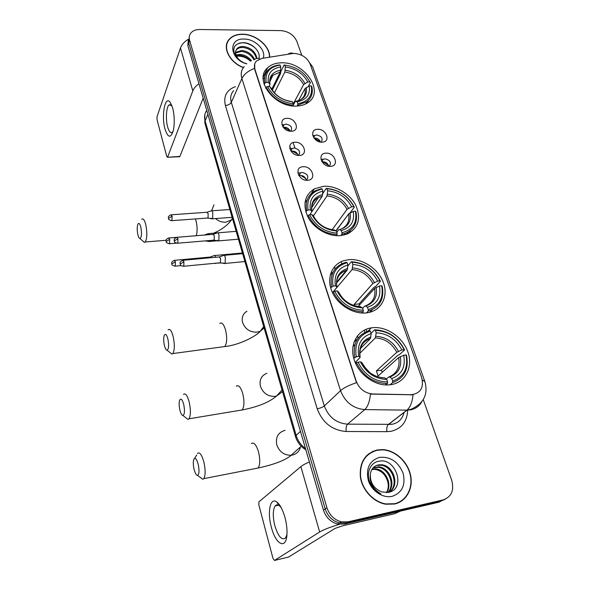 <?xml version="1.0" encoding="UTF-8"?>
<svg xmlns="http://www.w3.org/2000/svg" width="590" height="590" viewBox="0 0 590 590"><rect width="100%" height="100%" fill="white"/><g stroke="black" fill="none" stroke-linecap="round" stroke-linejoin="round"><path stroke-width="0.89" d="M323.689 186.285L314.396 188.815C304.469 195.275 302.405 204.848 308.194 217.533C314.3 228.795 328.527 236.745 340.482 235.631L346.891 234.178C358.307 228.315 361.316 218.779 355.925 205.578C350.231 193.985 336.042 185.481 323.689 186.285M348.675 259.689L343.579 260.751C331.669 264.549 326.233 278.414 332.045 291.681C337.716 304.971 353.594 314.647 366.774 312.855L368.367 312.604C381.944 310.023 388.581 295.804 383.22 282.19C378.035 268.546 362.26 258.265 348.675 259.689M371.855 327.789L371.272 327.87C357.835 329.899 349.627 343.69 353.779 358.477C357.761 373.278 373.514 385.55 387.844 384.96L391.207 384.636C405.743 382.305 413.28 366.759 407.86 351.854C402.646 336.905 386.03 325.791 371.855 327.789M281.659 62.82C275.847 62.887 271.171 64.539 267.646 67.784C253.523 79.385 274.306 107.542 296.379 106.075C301.247 105.92 305.303 104.636 308.541 102.203C324.707 91.089 304.307 61.803 281.659 62.82M291.29 131.209C282.182 131.828 277.743 118.266 287.006 118.347C295.996 117.764 300.546 131.172 291.29 131.209M290.612 131.201L290.737 131.12C292.729 127.654 291.195 125.309 286.135 124.084L284.026 124.77L282.957 126.909M299.366 155.428C290.169 156.166 285.619 142.256 294.971 142.234C304.034 141.534 308.695 155.281 299.366 155.428M298.334 155.406L298.555 155.273C300.812 151.704 299.314 149.263 294.056 147.957L292.109 148.562L290.87 150.996M307.641 180.267C298.37 181.13 293.702 166.859 303.135 166.734C312.272 165.908 317.059 180.009 307.641 180.267M306.21 180.223L306.557 180.046C309.101 176.381 307.641 173.844 302.183 172.442L300.413 172.959L298.983 175.709M322.118 142.146C313.209 142.809 308.577 129.262 317.649 129.298C326.44 128.664 331.174 142.057 322.118 142.146M321.115 142.124L321.144 142.102C323.298 138.643 321.808 136.261 316.683 134.955L314.809 135.523L313.637 137.536M330.518 166.336C321.535 167.118 316.793 153.23 325.945 153.157C334.803 152.412 339.656 166.137 330.518 166.336M329.168 166.284L329.294 166.218C331.705 162.67 330.245 160.192 324.928 158.806L323.224 159.293L321.867 161.572M300.738 172.782L297.876 173.025M292.323 148.429L289.815 148.673M284.144 124.682L281.968 124.918M323.335 159.226L320.96 159.352M314.839 135.501L312.774 135.634M283.325 127.403L284.432 127.226C287.212 127.403 289.07 128.709 290 131.15M291.054 151.269L292.293 151.025C295.31 151.232 297.22 152.677 298.009 155.377M298.997 175.732L300.354 175.422C303.621 175.665 305.561 177.266 306.188 180.223M314.042 138.134L314.839 138.023C317.627 138.2 319.478 139.535 320.4 142.028M322.111 161.948L323.025 161.793C326.041 162.007 327.944 163.482 328.733 166.225M292.249 53.587L294.307 53.432C301.859 54.081 307.132 57.614 310.134 64.03L421.651 377.526C424.07 387.578 420.633 393.309 411.355 394.71L372.71 393.98C364.819 393.22 359.303 388.913 356.161 381.059L254.895 69.178C253.906 65.896 254.452 63.152 256.532 60.962L261.842 58.425L292.249 53.587M366.796 331.396L366.095 329.316M269.623 57.186C270.382 46.33 255.772 34.014 242.424 34.191C236.465 34.205 231.951 36.02 228.883 39.648C221.995 47.488 229.65 62.592 243.36 67.636M227.268 43.011L226.744 43.867M377.18 449.986C364.945 453.511 359.34 462.516 360.357 477.008C362.238 490.135 373.514 502.245 385.816 504.221L394.68 504C406.717 501.316 413.627 487.989 410.441 474.618C407.373 461.233 395.027 450.148 382.652 449.595L377.18 449.986M370.269 453.039L368.027 454.307M372.371 451.557L374.96 450.849M301.711 55.15L296.829 41.315C293.842 34.913 288.525 31.344 280.862 30.614L199.759 29.5C195.563 29.515 192.488 30.842 190.533 33.49C189.198 35.489 188.896 37.79 189.619 40.378L188.712 42.974L189.316 36.587L188.712 42.974L325.186 508.934C327.686 516.331 332.458 521 339.486 522.939L346.219 522.961L441.099 501.035L445.111 499.28M227.438 41.979L228.109 41.197M421.887 401.657C419.438 406.097 415.648 408.826 410.515 409.851L406.945 410.139C410.22 407.358 412.255 402.24 413.044 394.784L370.461 394.091C369.679 401.62 367.784 406.783 364.76 409.593C353.152 408.531 345.084 402.225 340.548 390.654C343.719 387.837 349.029 385.182 356.478 382.689L254.74 69.509L254.725 63.897M189.619 40.378L326.934 507.739C329.456 515.173 334.242 519.864 341.3 521.811L348.063 521.833L443.26 499.87C451.542 496.832 454.344 490.253 451.66 480.135L423.259 399.637M399.526 502.252L401.606 500.667M188.417 39.176L187.812 45.548L323.453 510.107C325.938 517.482 330.68 522.135 337.687 524.06L344.39 524.075L438.96 502.186L441.099 501.035L346.219 522.961L339.486 522.939C332.458 521 327.686 516.331 325.186 508.934L188.712 42.974L187.812 45.548M331.691 273.421L331.233 272.019M290.494 148.518L289.727 146.18M269.401 57.223C270.235 46.463 255.736 34.191 242.483 34.367C236.583 34.382 232.121 36.182 229.09 39.766C222.253 47.539 229.871 62.525 243.464 67.496M235.757 56.389L238.367 56.109C242.881 56.227 246.937 57.923 250.544 61.205M236.015 54.966L240.174 54.376C244.776 54.855 248.53 56.987 251.451 60.748M236.288 55.703L239.761 55.349C244.061 55.77 247.682 57.709 250.617 61.168M235.602 52.333L241.841 50.467C247.756 51.227 251.996 54.214 254.57 59.435M235.617 52.953L241.428 51.448C247.026 52.141 251.178 54.922 253.877 59.804M258.833 58.594C261.2 51.92 252.321 43.026 243.906 42.687C235.13 43.092 232.077 47.112 234.761 54.759C236.516 57.982 239.275 60.549 243.036 62.444C236.597 58.779 234.201 54.892 235.83 50.777C235.122 55.947 238.006 60.047 244.489 63.078L246.841 63.779M235.83 50.777L236.929 48.712C238.478 47.089 240.683 46.359 243.53 46.514C250.993 47.709 255.477 51.669 256.989 58.388M235.875 50.622L236.516 49.708C238.065 48.085 240.263 47.355 243.109 47.51C250.072 48.542 254.511 52.2 256.436 58.484M263.206 58.204C266.385 50.18 254.924 38.807 244.002 39.051C227.666 38.136 229.702 59.568 246.731 63.875M226.966 43.955L226.523 44.855M239.363 43.107C244.526 42.067 249.703 43.586 254.895 47.657M165.008 129.092C161.284 116.363 164.816 95.676 169.898 101.886L172.649 107.859C174.5 115.515 174.743 122.963 173.394 130.22C170.82 138.503 168.025 138.126 165.008 129.092M171.948 105.654L169.065 104.88C166.269 107.048 165.51 119.475 167.649 126.968C169.035 131.747 170.635 133.495 172.435 132.212L173.106 131.371M188.358 39.279C184.294 41.743 181.668 44.641 180.474 47.967L157.029 116.68L157.036 119.659L166.749 156.409L167.501 157.265L179.891 156.409L203.174 98.176M198.963 83.736C195.887 85.919 193.837 88.308 192.819 90.904L167.685 156.955M179.891 156.409L179.367 156.734M397.122 503.292L399.386 501.987M394.592 503.72C406.495 501.065 413.339 487.878 410.19 474.648C407.159 461.402 394.946 450.428 382.696 449.868L377.268 450.259C365.158 453.747 359.605 462.671 360.623 477.015C362.489 490.01 373.654 501.987 385.838 503.934L394.592 503.72M372.128 469.065L375.609 468.851C385.609 469.434 392.77 484.434 386.583 492.621M373.286 467.612L378.559 466.808C389.533 467.45 396.598 484.884 388.161 492.451M372.976 467.944L377.821 467.324C388.53 467.944 395.647 484.729 387.807 492.51M370.336 474.382C370.114 482.834 373.92 488.675 381.76 491.913L388.168 492.451C406.621 489.339 395.942 457.434 379.245 461.188C370.085 462.243 365.483 473.785 370.38 483.608C372.792 488.35 376.28 491.772 380.845 493.874C372.733 488.83 369.229 482.332 370.336 474.382C371.044 469.168 373.75 465.989 378.441 464.854L381.546 464.743C393.906 465.436 400.359 486.374 388.906 492.296M386.384 492.628C388.426 489.228 388.817 485.393 387.564 481.116C385.329 474.353 381.103 470.437 374.879 469.36L375.616 468.851M371.87 469.47L374.879 469.36M377.696 465.377L380.793 465.259C392.704 465.938 399.43 485.754 388.899 492.296M379.562 457.346C369.495 460.643 365.741 468.32 368.308 480.385C371.553 490.961 382.873 498.506 392.195 496.33C402.247 492.687 405.861 484.914 403.036 473.018C398.132 461.675 390.307 456.454 379.562 457.346M368.212 454.536L366.147 456.085M137.898 234.776C138.503 237.18 139.196 238.434 139.978 238.544C141.644 237.246 141.924 233.426 140.826 227.098C139.778 223.381 138.768 222.489 137.794 224.406C137.005 227.128 137.035 230.587 137.898 234.776M141.711 219.259C143.149 218.116 144.498 219.9 145.774 224.613C147.338 232.733 147.161 238.53 145.236 242.003L144.395 242.409L142.758 240.971M264.173 84.562L264.881 83.079L266.149 82.401C264.954 72.548 269.615 66.773 280.132 65.092L280.759 66.943C271.481 68.521 267.344 73.669 268.332 82.379L269.999 84.363L269.143 86.509M271.776 89.201L280.257 72.046L280.759 66.943M272.322 90.13L280.648 73.352L280.619 71.995L284.115 64.944L284.719 65.077C296.217 66.707 304.595 72.319 309.861 81.914L310.421 82.556L308.297 86.442M305.797 103.899L306.21 103.021M307.449 102.962L308.201 100.588M264.674 77.246L263.169 79.237M297.832 105.138L306.977 101.642C311.572 97.866 313.187 92.851 311.837 86.59L311.284 85.956C312.848 95.728 308.386 101.628 297.898 103.656L297.345 106.03M292.817 105.927L293.245 103.759C281.386 102.21 272.809 96.472 267.506 86.523L266.23 87.202C271.754 97.645 280.744 103.663 293.186 105.241M266.23 87.202L265.736 88.227M280.132 65.092L279.527 64.952C275.11 65.394 271.511 66.899 268.738 69.458C265.117 73.013 263.833 77.556 264.881 83.079M297.898 103.656L297.242 101.738C306.483 99.88 310.465 94.629 309.19 85.978L311.284 85.956M267.506 86.523L269.689 86.501C274.461 95.27 282.094 100.381 292.588 101.834L293.245 103.759M268.332 82.379L266.149 82.401M309.19 85.978L305.023 88.633L298.481 100.691M293.186 105.168L295.243 101.473L297.242 101.738M272.337 90.152L269.689 86.501M292.588 101.834L290.973 101.377M309.861 81.914L307.766 81.936C303.024 73.44 295.553 68.44 285.346 66.928L284.719 65.077M293.237 103.914L303.614 84.591L307.766 81.936M285.346 66.928L284.837 72.017L274.402 92.844M164.418 345.467C165.2 348.528 166.092 350.113 167.095 350.231C168.792 349.037 169.057 345.298 167.899 339.007C166.557 334.375 165.318 333.217 164.175 335.518C163.467 338.092 163.548 341.411 164.418 345.467M168.076 329.847C169.846 328.431 171.55 330.695 173.187 336.632C174.802 344.604 174.684 350.246 172.826 353.565L171.882 354.089L169.854 352.459M305.841 211.972L306.697 210.689L308.069 210.033C306.512 198.646 311.21 191.639 322.162 189.014L322.878 191.131C313.224 193.55 309.049 199.796 310.355 209.863L311.948 211.39L309.912 214.723M311.94 211.544L322.236 196.249L322.878 191.131M348.978 213.587L335.946 230.705M346.448 234.341L348.336 231.841M348.705 233.375L350.519 230.306M307.25 199.796L304.964 202.525M341.905 234.237L345.6 233.175C354.502 229.023 357.946 221.884 355.94 211.751L355.409 211.257C357.37 222.519 352.901 229.672 342.001 232.726L341.905 234.237L340.873 235.594M336.278 235.676L337.038 234.658L337.126 233.146C324.655 232.113 315.488 225.985 309.617 214.745L308.238 215.394C314.352 227.202 323.954 233.625 337.038 234.658M308.238 215.394L307.582 216.368M322.162 189.014L321.462 188.689L315.215 190.754C307.943 194.988 305.104 201.632 306.697 210.689M342.001 232.726L341.249 230.528C350.858 227.762 354.848 221.398 353.218 211.427L355.409 211.257M309.617 214.745L311.904 214.568C317.184 224.48 325.341 229.938 336.381 230.941L337.126 233.146M310.355 209.863L308.069 210.033M353.218 211.427L348.661 213.927L336.145 230.815M336.831 232.276L338.675 229.812L339.56 229.628L341.249 230.528M315.539 219.487L313.275 215.704L311.904 214.568M336.381 230.941L334.117 230.004M322.745 193.608L326.255 188.38L326.956 188.712C339.029 189.869 347.975 195.851 353.794 206.662L354.317 207.164C348.255 195.821 338.896 189.56 326.255 188.38M354.317 207.164L350.069 212.894M353.794 206.662L351.603 206.825C346.367 197.259 338.394 191.92 327.679 190.813L326.956 188.712M332.096 229.768L347.06 209.332L351.603 206.825M327.679 190.813L327.022 195.924L313.43 215.888M179.891 410.087C180.798 413.583 181.823 415.397 182.966 415.522C184.663 414.379 184.913 410.684 183.726 404.423C182.199 399.201 180.813 397.852 179.574 400.367C178.918 402.859 179.028 406.097 179.891 410.087M183.446 394.363C185.408 392.8 187.332 395.381 189.213 402.129C190.858 410.021 190.777 415.574 188.97 418.804L187.981 419.387L185.747 417.668M330.673 287.861L333.055 286.084C331.263 273.731 335.961 265.943 347.156 262.712L347.93 264.984C338.063 267.956 333.888 274.896 335.393 285.826L336.728 286.74L336.713 287.573L332.495 292.669M336.602 283.008L347.193 270.095L347.93 264.984M352.075 262.211C364.473 263.059 373.75 269.261 379.908 280.825L380.41 281.231L375.498 286.659L374.119 287.175L359.022 303.88L354.089 304.484L372.88 283.473L377.666 281.076C372.128 270.847 363.853 265.308 352.85 264.482L352.075 262.211L351.301 261.761L347.864 265.979M359.517 305.052L359.022 303.88M369.628 312.317L372.379 309.661M333.144 272.064L330.208 275.191M368.16 311.159C379.864 307.287 384.525 298.96 382.158 286.172L381.649 285.774C383.861 297.965 379.407 305.922 368.278 309.632L368.16 311.159L366.545 312.884M362.024 313.032L363.175 311.793L363.285 310.259C350.46 309.573 340.939 303.208 334.722 291.165L333.269 291.799C339.759 304.455 349.723 311.122 363.175 311.793M333.269 291.799L332.517 292.714M347.156 262.712L346.389 262.255L344.147 262.852C333.888 266.872 329.707 274.829 331.61 286.725M368.278 309.632L367.467 307.265C377.276 303.909 381.258 296.829 379.407 286.032L381.649 285.774M334.722 291.165L337.067 290.899C342.657 301.512 351.124 307.176 362.481 307.884L363.285 310.259M335.393 285.826L333.055 286.084M379.407 286.032L374.606 288.421L358.204 306.505M362.621 308.297L364.561 306.181L365.623 306.055L367.467 307.265M341.721 297.065L338.402 291.799L337.067 290.899M362.481 307.884L359.797 306.63M380.41 281.231C373.994 269.099 364.288 262.609 351.301 261.761M379.908 280.825L377.666 281.076M352.85 264.482L352.097 269.578L333.726 291.18M354.089 304.484L354.642 305.753M334.191 291.18L334.058 290.781M194.073 469.264C195.091 473.195 196.249 475.238 197.532 475.378C199.214 474.286 199.45 470.621 198.233 464.389C196.514 458.585 194.995 457.036 193.675 459.735C193.07 462.162 193.203 465.333 194.073 469.264M197.503 453.415C199.649 451.719 201.787 454.639 203.904 462.162C205.571 469.994 205.527 475.481 203.786 478.63L202.754 479.264L200.349 477.472M353.749 358.373L356.264 356.766C354.251 343.476 358.941 334.921 370.35 331.093L371.176 333.527C361.124 337.03 356.95 344.656 358.661 356.404L359.959 357.098L359.885 357.791L355.151 362.43M360.365 348.579L370.424 338.527L371.176 333.527M375.373 330.407C388.065 330.938 397.653 337.347 404.135 349.627L404.622 349.936L399.268 354.767L397.837 355.283L381.428 370.122L376.383 370.911L396.834 352.26L401.849 349.973C396.023 339.103 387.475 333.387 376.199 332.826L375.373 330.407L374.539 329.832L371.103 333.306M382.276 372.261L381.428 370.122M357.658 338.741L354.015 342.112M392.564 382.637C404.475 378.087 409.113 368.949 406.481 355.217L406.001 354.922C408.464 368.013 404.025 376.737 392.697 381.103L392.564 382.637L390.034 384.798M385.764 384.953L387.468 383.478L387.593 381.937C374.451 381.597 364.605 375.019 358.049 362.201L356.537 362.813C363.248 376.103 373.418 382.999 387.047 383.5L387.468 383.478M356.537 362.813L355.682 363.647M370.35 331.093L369.524 330.518C357.54 334.486 352.614 343.439 354.76 357.378M392.697 381.103L391.826 378.566C401.812 374.635 405.773 366.869 403.707 355.269L406.001 354.922M358.049 362.201L360.453 361.84C366.338 373.131 375.1 378.987 386.73 379.392L387.593 381.937M358.661 356.404L356.264 356.766M403.707 355.269L398.678 357.547L378.101 376.014L376.383 370.911M386.325 379.082L388.677 377.025L389.835 377.062L391.826 378.566M366.744 369.819L361.744 362.511L360.453 361.84M386.73 379.392L384.754 377.88L381.295 377.652M404.622 349.936C397.867 337.052 387.837 330.348 374.539 329.832M404.135 349.627L401.849 349.973M376.199 332.826L375.358 337.908L359.738 353.358M369.901 372.659L363.912 366.265M356.839 362.695L355.283 362.297M208.167 240.89L209.31 241.546L209.907 240.484M209.457 234.643L208.005 233.662M204.457 235.049L203.934 235.093M320.318 141.725L314.352 138.067M214.517 263.317L220.822 262.933M215.741 257.262C215.195 255.669 214.613 255.116 213.986 255.588M210.925 257.705L209.893 257.078L174.714 260.323M328.519 165.392L322.951 161.8M211.065 218.138L212.275 218.883L212.68 218.374L212.769 212.658C212.245 210.977 211.655 210.379 211.006 210.851M207.311 218.049L208.071 217.71L208.13 213.573L206.861 212.267L171.454 214.79M289.838 130.656L283.834 127.285M217.26 240.292L218.477 240.971L218.861 240.514L218.964 234.776C218.411 233.02 217.791 232.386 217.113 232.888M213.447 240.189L214.207 239.872L214.273 235.727L212.946 234.355L177.251 237.276M297.685 154.307L292.139 151.033M292.109 148.562L290.774 150.856M223.603 262.948L224.827 263.56L225.181 263.155L225.299 257.402C224.716 255.551 224.067 254.895 223.352 255.418M219.731 262.823L220.483 262.543L220.564 258.383L219.17 256.945L183.188 260.279M305.709 178.534L300.716 175.414M299.078 175.134L298.629 175.112M271.378 527.268C267.145 512.275 270.146 496.987 276.651 501.906C279.918 504.376 282.676 509.517 284.933 517.312C286.511 523.212 287.19 528.751 286.976 533.928C286.445 550.153 275.692 544.836 271.378 527.268M281.135 507.533L279.144 505.534C277.61 504.509 276.297 504.627 275.22 505.888C272.764 509.871 272.646 516.516 274.866 525.815C278.259 536.576 281.806 540.632 285.516 537.977L286.932 534.673M309.403 461.97C305.421 463.659 302.574 465.208 300.863 466.624L258.892 501.876L258.848 504.915L272.978 558.383L274.475 560.448L288.503 557.071L335.164 528.367L342.488 525.83L394.71 513.706L398.516 511.552M339.316 524.34C330.017 527.165 323.46 529.709 319.655 531.974L274.475 560.448M400.404 511.11L394.71 513.706M410.95 394.71L410.566 395.012M407.661 409.512C407.432 421.231 401.952 428.48 391.214 431.275L386.893 431.666L346.168 431.489C332.163 430.317 322.509 422.75 317.214 408.781L225.402 105.492C223.263 96.259 226.597 89.975 235.41 86.642M287.964 54.265C289.587 52.938 291.379 52.665 293.333 53.461M422.315 379.923L424.896 381.627C428.311 394.268 423.775 403.442 411.296 409.158L407.1 410.139L388.522 424.461L391.834 424.158M244.216 66.626C241.295 69.834 240.521 73.794 241.9 78.507L231.317 102.335L324.338 405.964L340.548 390.654L241.9 78.507C244.009 74.2 248.198 70.837 254.467 68.433M254.283 59.679C255.905 58.226 257.727 57.99 259.74 58.963M386.893 431.666C386.494 428.296 386.988 425.892 388.368 424.461L406.945 410.139L364.76 409.593L347.562 424.166L391.635 424.335C398.125 423.296 402.277 419.335 404.091 412.462M424.66 380.97L312.715 67.002L309.691 62.953M443.26 499.87L441.099 501.035M326.934 507.739L323.453 510.107M348.063 521.833L344.39 524.075M317.214 408.781C320.4 408.14 322.774 407.196 324.338 405.964C328.608 417.137 336.352 423.207 347.562 424.166C346.286 425.626 345.814 428.067 346.168 431.489M233.647 90.646C230.793 93.825 230.012 97.726 231.317 102.335C230.218 104.194 228.249 105.249 225.402 105.492M206.766 110.47C204.59 113.472 204.037 116.953 205.114 120.928L207.879 114.29M205.018 123.539L205.114 120.928L296.151 435.368L300.457 431.334M295.56 436.77L296.151 435.368C297.78 440.76 300.9 445.177 305.495 448.606M364.915 332.259L364.214 330.186M341.662 263.155L341.175 261.702M293.134 142.551L294.948 148.002M334.412 266.798L335.135 268.974M357.37 335.902L358.108 338.107M192.819 90.904L180.474 47.967M196.293 235.72C197.451 231.42 197.37 226.464 196.035 220.844L195.423 218.934M211.633 210.719L213.964 204.87M232.549 218.787L231.45 219.959L225.764 222.209C221.973 222.401 218.558 221.184 215.527 218.558M280.257 72.046L272.941 75.247L270.154 79.643M295.804 101.303C303.813 99.614 307.316 95.005 306.313 87.475M271.105 87.962C275.338 95.58 282.027 100.057 291.165 101.399M280.634 70.284C272.602 71.759 268.974 76.28 269.748 83.854M299.27 100.411L301.387 99.201C304.573 96.531 305.79 93.006 305.023 88.633M304.905 83.441C300.694 76.036 294.13 71.648 285.221 70.262M303.614 84.591C299.587 77.548 293.326 73.359 284.837 72.017M222.747 346.824L224.812 346.544C227.017 343.255 227.261 337.731 225.55 329.972C223.772 324.19 221.855 322.015 219.79 323.445M264.106 327.959L260.279 331.241L257.115 332.155C250.013 332.369 245.167 329.132 242.571 322.442C241.458 317.479 242.918 313.74 246.952 311.225M322.236 196.249L318.401 197.576C315.569 199.051 313.57 201.227 312.405 204.111M348.661 213.927C349.818 221.103 347.267 226.177 341.005 229.156L339.538 229.613C347.886 227.143 351.397 221.56 350.099 212.879M313.275 215.704C317.951 224.296 325.097 229.075 334.714 230.041M322.693 194.545C314.337 196.765 310.679 202.252 311.727 211.006M348.491 208.277C343.852 199.951 336.853 195.268 327.494 194.221M347.06 209.332C342.613 201.411 335.939 196.942 327.022 195.924M239.99 410.33L242.173 409.962C244.312 406.753 244.503 401.311 242.763 393.641C240.727 387.092 238.567 384.614 236.273 386.207M282.522 391.664L276.496 396.104L275.419 396.34C268.155 396.753 263.162 393.419 260.426 386.332C259.157 380.012 261.289 375.66 266.813 373.286M347.193 270.095L346.404 270.316C342.37 271.614 339.471 274.107 337.716 277.809M365.623 306.055C374.119 303.054 377.63 296.851 376.14 287.441M338.402 291.799C343.351 301.003 350.77 305.959 360.652 306.675M347.709 268.435C339.169 271.135 335.504 277.241 336.728 286.74M365.372 305.937C372.887 302.832 375.963 296.991 374.606 288.421M374.407 282.492C369.502 273.59 362.238 268.73 352.621 267.926M372.88 283.473C368.182 275.014 361.257 270.382 352.097 269.578M255.817 468.475L258.081 468.032C260.138 464.898 260.293 459.529 258.523 451.925C256.23 444.631 253.833 441.844 251.333 443.569M300.31 447.869C298.931 451.785 296.224 454.204 292.183 455.119L291.128 455.266C284.137 455.296 279.358 451.822 276.784 444.845C275.412 437.161 278.185 432.315 285.11 430.317M370.343 338.616C366.331 339.855 363.337 342.296 361.36 345.947M389.835 377.062C398.486 373.551 401.974 366.744 400.3 356.633M361.744 362.511C366.951 372.29 374.62 377.416 384.754 377.88M370.918 337.001C362.216 340.179 358.565 346.876 359.959 357.098M389.275 376.826C397.077 373.293 400.212 366.869 398.678 357.547M398.449 351.345C393.294 341.89 385.786 336.875 375.933 336.3M396.834 352.26C391.9 343.277 384.739 338.49 375.358 337.908M169.079 243.766L169.551 243.729C164.581 242.527 166.8 241.568 166.115 241.517L169.714 239.363L168.563 237.991C164.603 240.086 166.483 240.816 166.115 241.517L166.151 241.657M176.454 243.146L169.551 243.729L169.714 239.363M174.788 266.201L175.282 266.149C170.245 265.006 172.472 263.981 171.779 263.937L175.436 261.812L174.227 260.367C170.267 262.476 172.147 263.265 171.779 263.937L171.815 264.069M181.174 265.589L175.282 266.149L175.436 261.812M171.424 220.704L171.926 220.667C166.911 219.451 169.131 218.433 168.445 218.418L172.118 216.161L170.953 214.826C166.941 216.884 168.806 217.695 168.445 218.418L168.489 218.573M207.864 218.012L171.926 220.667L172.118 216.161M177.266 243.25L177.782 243.205C173.349 242.564 174.81 241.17 174.234 240.949L177.959 238.721L176.734 237.32C172.7 239.459 174.603 240.226 174.234 240.949L174.279 241.096M214.023 240.137L177.782 243.205L177.959 238.721M183.232 266.304L183.77 266.252C179.279 265.662 180.739 264.239 180.157 263.995L183.94 261.805L182.657 260.33C178.623 262.484 180.525 263.302 180.157 263.995L180.193 264.143M220.321 262.764L183.77 266.252L183.94 261.805M319.655 531.974L300.863 466.624M398.788 511.486L395.123 513.566M311.306 193.564L314.396 188.815M352.923 346.61L354.988 344.501M368.367 330.843L371.272 327.87M263.206 77.15L267.646 67.784M282.912 126.835L284.026 124.77M298.857 175.51L300.413 172.959M313.622 137.507L314.809 135.523M321.823 161.498L323.224 159.293M411.355 394.71L410.972 395.012M341.3 521.811L337.687 524.06M305.863 449.853C300.671 446.63 297.213 442.183 295.472 436.497L204.848 122.971L204.855 114.608M236.516 49.708L236.929 48.712M171.602 105.219L169.898 101.886M169.065 104.88L171.189 104.836M179.699 156.719L167.501 157.265M377.821 467.324L378.559 466.808M380.793 465.259L381.546 464.743M385.462 504.155L385.838 503.934M139.978 238.544L144.395 242.409M166.092 240.278L145.236 242.003M232.386 218.219L231.45 219.959C227.379 225.439 221.412 229.857 213.558 233.212M269.829 81.641L272.941 75.247C270.404 77.452 269.423 80.491 269.999 84.363M305.694 103.951L306.977 101.642M167.095 350.231L171.882 354.089M263.708 326.594L260.279 331.241C256.871 335.784 239.393 345.135 224.812 346.544L172.826 353.565M311.697 207.621L318.401 197.576C313.231 200.187 311.078 204.767 311.933 211.323M344.184 235.027L345.6 233.175M182.966 415.522L187.981 419.387M282.035 389.997L276.496 396.104C269.151 402.314 257.705 406.938 242.173 409.962L188.97 418.804M336.647 282.227L346.404 270.316C338.638 273.399 335.474 278.952 336.92 286.983M197.532 475.378L202.754 479.264M301.232 446.232L291.128 455.266C285.036 460.871 270.825 465.318 258.081 468.032L203.786 478.63M385.381 384.931L387.047 383.5M360.129 357.282C358.949 347.392 362.378 341.138 370.424 338.527M194.538 458.408L196.728 455.015M217.356 240.786L209.421 241.458M204.369 235.004L207.901 233.78M217.076 232.925L208.742 233.603M205.313 240.875L209.31 241.546M169.035 237.954L176.727 237.32M210.335 256.975L213.875 255.706M242.431 252.977L214.738 255.522M214.222 263.346L215.387 263.531M232.121 217.319L212.393 218.787M207.319 212.171L210.895 210.977M229.871 209.516L211.773 210.8M207.776 218.079L212.275 218.883M238.441 239.186L218.602 240.875M213.418 234.252L216.995 233.013M236.177 231.339L217.909 232.821M213.934 240.204L218.477 240.971M244.909 261.547L224.952 263.465M219.657 256.834L223.234 255.551M242.623 253.641L224.178 255.345M220.232 262.838L224.827 263.56M279.144 505.534L276.651 501.906M275.22 505.888L278.546 505.18"/></g></svg>
